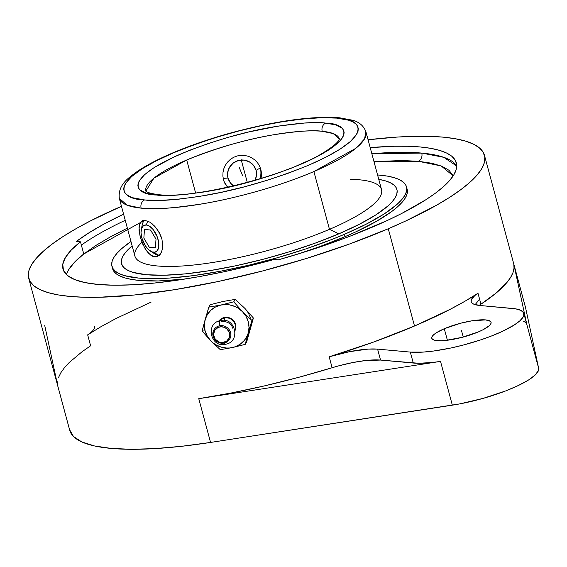 <?xml version="1.0" encoding="UTF-8"?>
<svg xmlns="http://www.w3.org/2000/svg" width="567" height="567" viewBox="0 0 567 567"><rect width="100%" height="100%" fill="white"/><g stroke="black" fill="none" stroke-linecap="round" stroke-linejoin="round"><path stroke-width="0.85" d="M339.399 138.972L333.254 133.585L322.212 131.289A6.414 5.337 -84.5 0 1 325.678 123.096C346.324 123.315 361.703 137.987 300.212 164.579C268.545 177.343 238.211 186.182 209.223 191.1C183.453 195.147 165.961 196.458 156.733 195.041L156.329 195.005A6.414 5.337 -84.5 0 1 158.647 194.658A6.414 5.337 95.5 0 0 156.329 195.005C135.683 194.786 120.303 180.115 181.794 153.522C213.461 140.765 243.796 131.92 272.784 127.001C298.554 122.954 316.046 121.643 325.274 123.06L325.678 123.096A6.414 5.337 95.5 0 0 322.212 131.289A100.231 22.886 164.9 0 1 339.364 138.851M145.159 199.988C155.649 201.597 175.543 200.108 204.843 195.509C237.8 189.91 272.288 179.867 308.299 165.366C378.224 135.137 360.839 118.432 337.386 118.163A6.414 5.337 -84.5 0 1 339.711 117.816A6.414 5.337 95.5 0 0 337.386 118.163L336.848 118.113C326.358 116.504 306.463 118 277.164 122.6C244.207 128.192 209.719 138.235 173.708 152.743C103.782 182.964 121.168 199.669 144.62 199.938L145.159 199.988L144.62 199.938A6.414 5.337 95.5 0 0 141.148 208.132A6.414 5.337 -84.5 0 1 144.62 199.938L133.443 197.897L129.375 196.31L126.377 194.368L124.478 192.093L123.691 189.491L124.031 186.607L125.498 183.453L131.714 176.479L142.111 168.838L156.294 160.822L173.708 152.743L193.701 144.897L215.503 137.597L238.275 131.119L261.153 125.711L283.259 121.572L303.756 118.864L321.85 117.702L336.848 118.113L348.563 120.204L352.631 121.792L355.629 123.734L357.529 126.016L358.316 128.61L357.975 131.501L356.508 134.648L350.293 141.622L339.895 149.263L325.713 157.279L308.299 165.366L288.305 173.204L266.511 180.504L243.732 186.982L220.854 192.397L198.748 196.529L178.251 199.237L160.156 200.399L145.159 199.988M350.286 179.307A127.717 29.165 164.9 0 1 329.477 229.337L338.804 233.845L315.287 243.094L289.624 251.713L262.79 259.367L235.815 265.76L209.74 270.65L185.572 273.847L164.232 275.236L146.548 274.747L133.188 272.415L128.298 270.579L124.676 268.319L122.344 265.654L121.331 262.62L121.65 259.239L123.287 255.54L126.235 251.564L132.154 245.894A142.615 32.567 -15.1 0 0 172.729 274.882A142.615 32.567 -15.1 0 0 338.804 233.845L329.477 229.337A127.717 29.165 -15.1 0 0 381.527 189.598L365.935 131.813L364.524 138.922L355.856 148.292L313.884 171.553C279.779 186.274 235 198.344 204.092 203.546C173.063 208.373 152.076 209.903 141.148 208.132A127.717 29.165 164.9 0 1 119.325 198.351C117.66 184.388 129.304 177.4 137.398 171.354C147.952 164.26 161.893 157.215 179.229 150.212C196.083 143.437 214.305 137.398 233.895 132.104C277.568 120.608 312.814 115.838 339.633 117.808L352.313 120.176C359.088 121.884 363.631 125.761 365.935 131.813A127.717 29.165 164.9 0 1 313.884 171.553A127.717 29.165 164.9 0 1 141.148 208.132L127.128 205.204L119.325 198.351L134.918 256.135A127.717 29.165 -15.1 0 0 204.793 263.662A127.717 29.165 -15.1 0 0 329.477 229.337L313.884 171.553L329.477 229.337A127.717 29.165 164.9 0 1 183.396 265.916A127.717 29.165 164.9 0 1 141.977 242.279L141.977 242.279M456.74 166.074L443.777 157.321L421.749 153.083A6.414 5.316 -84.8 0 1 418.304 161.283L441.204 165.954L453.189 175.876L449.057 170.32L441.863 166.216L431.551 163.19L418.304 161.283A6.414 5.316 95.2 0 0 421.749 153.083A206.927 47.252 -15.1 0 0 371.853 153.756L421.749 153.083A206.927 47.252 -15.1 0 1 456.74 166.074M234.993 330.611A9.363 8.874 -149.1 0 0 235.61 324.402L235.149 324.6A8.952 8.477 30.9 0 1 234.858 329.888A8.952 8.477 -149.1 0 0 235.149 324.6A8.952 8.477 -149.1 0 0 224.348 318.002A10.241 2.296 -102 0 1 224.404 320.44A10.241 2.296 78 0 0 224.348 318.002A8.952 8.477 -149.1 0 0 219.663 320.794A8.952 8.477 30.9 0 1 224.348 318.002A8.952 8.477 30.9 0 1 235.149 324.6L235.61 324.402A9.363 8.874 -149.1 0 0 228.154 317.492A9.363 8.874 -149.1 0 0 218.954 321.021M225.659 344.247A10.241 2.296 -102 0 1 224.149 343.028A9.157 8.675 -149.1 0 0 230.556 332.567A9.157 8.675 -149.1 0 0 219.507 325.812A10.241 2.296 -102 0 1 220.372 320.624A10.241 2.296 78 0 0 219.507 325.812A9.157 8.675 -149.1 0 0 213.1 336.281L213.83 336.344A8.229 7.796 30.9 0 1 219.585 326.946A8.229 7.796 30.9 0 1 229.515 333.013L230.556 332.567A9.157 8.675 -149.1 0 0 219.507 325.812A9.157 8.675 -149.1 0 0 213.1 336.281A9.157 8.675 -149.1 0 0 224.149 343.028A9.157 8.675 -149.1 0 0 230.556 332.567L229.515 333.013L227.034 328.995L224.298 327.322L221.158 326.769L218.097 327.421L214.652 330.391L213.575 334.806L215.226 339.179L219.053 342.036L222.193 342.588L226.602 341.185L229.352 337.585L229.515 333.013A8.229 7.796 30.9 0 1 223.759 342.411A8.229 7.796 30.9 0 1 213.83 336.344L213.1 336.281A9.157 8.675 -149.1 0 0 224.149 343.028A10.241 2.296 78 0 0 225.659 344.247M186.706 160A100.231 22.886 164.9 0 1 322.212 131.289C313.622 129.907 297.158 131.112 272.819 134.903C245.369 139.539 216.665 147.902 186.706 160L195.615 193L186.706 160L153.905 178.151L145.832 191.072A100.231 22.886 164.9 0 1 186.706 160M222.888 176.103L223.49 179.789L224.801 183.226L227.573 187.252L224.801 183.226L223.49 179.789L222.888 176.103L223.008 172.347L222.888 176.103M223.859 168.647L223.008 172.347L223.859 168.647L225.404 165.174L223.859 168.647M227.587 162.056L225.404 165.174L227.587 162.056L230.337 159.405L227.587 162.056M233.533 157.357L230.337 159.405L233.533 157.357L237.105 155.968L233.533 157.357M240.862 155.33L237.105 155.968L240.862 155.33L244.675 155.443L240.862 155.33M248.367 156.301L244.675 155.443L248.367 156.301L251.847 157.86L248.367 156.301M254.93 160.05L251.847 157.86L254.93 160.05L257.538 162.786L254.93 160.05M259.544 165.961L257.538 162.786L259.544 165.961L260.87 169.434L259.544 165.961M261.465 173.091L260.87 169.434L261.465 173.091L261.302 176.755L261.465 173.091M260.962 178.485L261.302 176.755L260.962 178.485M156.91 256.681L154.848 256.858L150.496 255.015L146.329 250.564L142.806 244.257L140.269 237.126L139.043 230.301L139.376 224.787L141.41 221.328L143.033 220.528L145.01 220.386L149.709 222.087L154.692 226.183L159.051 232.137L161.928 239.118L162.807 246.092L162.467 249.239L160.39 254.179L156.91 256.681L154.848 256.858L158.682 255.221A19.398 9.922 -113.1 0 0 159.433 255.242A19.398 9.922 -113.1 0 1 158.682 255.221L153.622 252.301A14.551 7.442 66.9 0 1 150.446 251.117A14.551 7.442 66.9 0 1 141.261 229.614A14.551 7.442 66.9 0 1 146.236 224.95L147.838 221.137L146.236 224.95L143.416 225.709L141.58 228.43L141.013 232.711L141.807 237.885L145.23 245.61L148.483 249.586L151.963 251.89L155.131 252.18L157.506 250.401L158.725 246.836L158.611 242.017L157.172 236.68L153.062 229.472L149.624 226.268L146.236 224.95A14.551 7.442 66.9 0 1 158.044 239.359A14.551 7.442 66.9 0 1 153.622 252.301L158.682 255.221L154.848 256.858L152.672 256.291L148.356 253.073L144.465 247.588L140.269 237.126L139 227.317L140.184 222.76L141.41 221.328L143.033 220.528L145.01 220.386L149.709 222.087L152.225 223.866L157.002 228.969L160.709 235.546L161.928 239.118L162.807 246.092L161.645 251.961L160.39 254.179L156.91 256.681M260.274 167.995L260.87 169.434L260.274 167.995A19.398 18.881 157.5 0 0 259.785 166.471A19.398 18.881 157.5 0 1 260.274 167.995L256.029 170.327L260.274 167.995A19.398 18.881 157.5 0 1 259.927 178.796A19.398 18.881 157.5 0 0 260.274 167.995M223.979 181.312A19.398 18.881 157.5 0 0 228.218 187.11A19.398 18.881 157.5 0 1 223.972 181.312M223.164 178.343L227.998 178.095A14.551 14.161 -22.5 0 1 238.324 160.532A14.551 14.161 -22.5 0 1 256.029 170.327L256.376 175.855L255.015 180.249A14.551 14.161 -22.5 0 0 256.029 170.327L253.548 165.387L249.317 161.793L243.966 160.085L238.324 160.532L233.243 163.062L229.493 167.286L227.65 172.559L227.998 178.095L223.164 178.343M141.892 227.658A19.398 9.922 -113.1 0 1 144.394 220.357A19.398 9.922 -113.1 0 0 142.204 224.971L141.261 229.614M150.446 251.117L154.451 253.64A19.398 9.922 -113.1 0 0 158.682 255.221A19.398 9.922 -113.1 0 1 152.289 252.01M406.511 186.876A152.544 34.835 164.9 0 1 344.346 234.348L366.225 224.156L383.994 214.057L396.971 204.446L401.493 199.931L404.647 195.679L406.404 191.724L406.745 188.109L405.66 184.856L403.165 182.014L399.288 179.597L394.058 177.634L387.53 176.139L377.572 174.955A152.544 34.835 164.9 0 1 406.511 186.876L407.141 189.215A152.544 34.835 -15.1 0 1 344.977 236.687L319.823 246.581L297.087 254.314A152.544 34.835 -15.1 0 0 344.977 236.687L344.346 234.348A152.544 34.835 164.9 0 1 195.424 275.342A152.544 34.835 164.9 0 1 111.954 266.355A152.544 34.835 164.9 0 1 130.97 241.492L121.501 248.793L116.972 253.3L113.818 257.553L112.068 261.507L111.727 265.129L112.812 268.375L115.299 271.224L119.183 273.641L124.407 275.605L138.695 278.099L147.618 278.61L168.59 278.128L193.049 275.668L220.053 271.317L248.559 265.257L277.476 257.709L305.691 248.963L332.12 239.359L344.346 234.348L344.977 236.687L356.381 231.598L376.304 221.406L391.747 211.505L397.595 206.778L402.123 202.27L405.277 198.018L407.035 194.063L407.134 189.172M111.954 266.355L112.585 268.687A152.544 34.835 -15.1 0 0 184.339 279.134L158.25 280.956L139.326 280.431L131.565 279.425L125.038 277.936L119.814 275.973L115.93 273.556L113.435 270.707L112.578 268.652M68.72 269.616L74.653 262.082L83.76 253.988L80.479 241.825L76.368 241.457A206.927 47.252 164.9 0 1 123.592 214.17L103.889 224.114L88.792 232.917L76.368 241.457L80.479 241.825L71.378 249.927L65.446 257.461L62.781 264.293L63.433 270.317L67.395 275.427L74.589 279.531L84.894 282.557L98.141 284.464A200.512 45.785 164.9 0 1 62.994 269.027A200.512 45.785 164.9 0 1 80.479 241.825L83.76 253.988A200.512 45.785 -15.1 0 0 66.474 274.612M370.201 147.633A206.927 47.252 164.9 0 1 456.364 162.892A206.927 47.252 164.9 0 1 372.037 227.282A206.927 47.252 164.9 0 1 278.362 259.806L303.281 252.4L327.457 244.427L350.498 236.007L387.509 220.386L401.719 213.461L425.824 199.761L435.484 193.127L443.422 186.72L449.56 180.597L453.841 174.827L456.222 169.462L456.683 164.558L455.209 160.149L451.828 156.286L446.569 153.012L439.475 150.347L430.622 148.32L420.09 146.959L407.992 146.265L394.426 146.258L370.201 147.633M414.512 326.011L388.275 228.756A236.028 53.9 164.9 0 1 157.846 292.189A236.028 53.9 164.9 0 1 28.704 278.284A236.028 53.9 164.9 0 1 121.473 206.303L91.039 220.598L76.425 228.473L63.547 236.226L52.525 243.796L43.475 251.103L36.472 258.077L31.589 264.661L28.874 270.778L28.35 276.377L30.023 281.409L33.885 285.811L39.881 289.546L47.975 292.586L58.068 294.897L70.081 296.449L83.888 297.243L99.353 297.257L134.67 294.968L174.679 289.673L217.827 281.579L262.464 270.998L306.875 258.332L349.357 244.072L388.275 228.756L414.512 326.011L373.752 341.993L329.179 356.799A236.028 53.9 -15.1 0 0 414.512 326.011A236.028 53.9 -15.1 0 0 477.988 293.238L464.827 301.318L449.751 309.532L414.512 326.011M28.704 278.284L69.706 430.24A236.028 53.9 -15.1 0 0 210.563 442.437L198.755 398.672A236.028 53.9 -15.1 0 0 332.127 367.735L329.179 356.799L349.669 351.639L368.139 349.102L377.594 349.123L410.317 352.093L413.272 363.036L380.542 360.066L377.594 349.123L410.317 352.093L413.272 363.036A64.666 14.763 -15.1 0 0 440.524 361.399L452.331 405.164A64.666 14.763 -15.1 0 0 538.65 368.295L526.842 324.537A64.666 14.763 -15.1 0 0 526.8 324.367L523.851 313.423A64.666 14.763 164.9 0 1 482.17 339.385A64.666 14.763 164.9 0 1 410.317 352.093L422.996 352.107L433.358 351.065L450.8 348.025L463.026 345.119L481.107 339.746L492.312 335.671L502.334 331.397L514.304 324.948L519.804 320.872L523.058 317.159L523.802 315.479L523.49 312.573L520.789 310.34L515.807 308.873L479.788 305.478L473.573 304.068L471.857 302.884L471.12 301.403L471.383 299.659L474.848 295.535L477.988 293.238L480.936 304.181L479.158 305.415A49.074 11.205 -15.1 0 1 480.936 304.181A236.028 53.9 -15.1 0 0 513.801 264.116L526.842 324.537L538.65 368.295L525.609 307.874L513.801 264.116L514.021 268.205L512.972 272.614L510.661 277.306L507.111 282.267L496.352 292.87L480.936 304.181L477.988 293.238A49.074 11.205 164.9 0 0 471.184 301.694A49.074 11.205 164.9 0 0 479.788 305.478L512.511 308.448A64.666 14.763 164.9 0 1 523.851 313.423M444.28 328.718A30.717 7.017 164.9 0 1 474.267 320.461A30.717 7.017 164.9 0 1 491.072 322.269A30.717 7.017 164.9 0 1 478.555 331.83A30.717 7.017 164.9 0 1 448.568 340.087A30.717 7.017 164.9 0 1 431.763 338.272A30.717 7.017 164.9 0 1 444.28 328.718L447.391 340.235L444.28 328.718L460.652 323.218L472.077 320.787L485.685 319.908L490.398 321.291L491.121 322.517L490.696 324.041L489.151 325.805L482.964 329.774L478.555 331.83L462.183 337.322L445.549 340.448L440.956 340.746L434.265 340.136L432.437 339.25L431.714 338.024L432.139 336.5L433.684 334.736L436.292 332.801L444.28 328.718M250.387 318.158A22.63 21.447 -149.1 0 0 244.625 308.136L235.192 299.383L223.065 301.474L210.279 304.685L223.072 301.474L235.192 299.383L233.732 301.821L235.192 299.383L244.625 308.136L253.392 318.009L251.932 320.447L242.499 311.687L233.732 301.821L220.946 305.025A22.63 21.447 30.9 0 1 242.499 311.687L233.732 301.821L220.946 305.025L208.819 307.123L210.279 304.685L208.819 307.123L205.134 319.639A22.63 21.447 30.9 0 1 220.946 305.025L208.819 307.123L202.107 331.043L205.112 330.887A22.63 21.447 30.9 0 1 205.134 319.639L202.107 331.043L210.874 340.916L220.301 349.669L232.427 347.571L245.213 344.367L251.932 320.447L242.499 311.687A22.63 21.447 30.9 0 1 248.24 332.964L251.932 320.447L253.392 318.009L246.673 341.929L245.213 344.367L248.24 332.964L249.012 327.372L248.261 321.709L246.043 316.358L242.499 311.687L237.885 308.009L235.27 306.627L229.642 304.89L226.729 304.564L220.946 305.025L215.559 306.938L210.931 310.17L207.373 314.501L205.134 319.639L204.361 325.231L205.112 330.887L202.107 331.043L210.874 340.916A22.63 21.447 30.9 0 1 205.112 330.887L207.331 336.238L210.874 340.916L213.064 342.893L215.488 344.587L220.868 347.018L226.644 348.039L229.564 347.989L235.192 346.791L240.245 344.197L244.377 340.384L247.297 335.607L248.24 332.964A22.63 21.447 30.9 0 1 232.427 347.571A22.63 21.447 30.9 0 1 210.874 340.916L220.301 349.669L232.427 347.571L245.213 344.367L246.673 341.929L250.94 326.649M220.372 320.624A10.241 2.296 78 0 1 221.881 321.836A9.157 8.675 30.9 0 1 232.938 328.591M218.699 321.418L221.073 318.895L224.312 317.499L227.906 317.442L231.322 318.732L234.022 321.177L235.61 324.402L235.844 327.917L234.674 331.185M244.625 308.136L253.392 318.009L249.423 332.056M475.139 304.656L479.583 299.17M380.542 360.066A49.074 11.205 -15.1 0 0 332.127 367.735L329.179 356.799A49.074 11.205 164.9 0 1 377.594 349.123L380.542 360.066L365.389 360.555L352.624 362.582L338.946 365.779L298.455 377.388L264.505 385.886L231.024 393.03L198.755 398.672L440.524 361.399L432.621 362.455L418.857 363.284L380.542 360.066M523.497 321.17L525.779 322.666L526.842 324.537L513.801 264.116L525.609 307.874L538.65 368.295L538.551 370.244L535.404 374.794L528.543 379.989L518.38 385.489L505.566 390.968L483.162 398.367L459.773 403.888L210.563 442.437L452.331 405.164L440.524 361.399L198.755 398.672L210.563 442.437L181.716 446.286L155.181 448.589L131.473 449.298L111.082 448.405L94.405 445.931L81.768 441.92L73.434 436.448L69.557 429.63L57.749 385.865L44.729 325.529L57.749 385.865L57.536 381.775M90.798 332.56L87.665 334.856L100.827 326.776L115.902 318.562L151.134 302.083M58.585 377.367L60.889 372.668L64.447 367.707L69.224 362.511L82.343 351.526L90.614 345.799L87.665 334.856A49.074 11.205 164.9 0 0 94.469 326.401M525.609 307.874A236.028 53.9 -15.1 0 0 525.46 307.264L484.459 155.308A236.028 53.9 164.9 0 1 388.275 228.756L405.922 220.896L436.739 205.119L449.624 197.366L460.638 189.796L469.696 182.489L476.698 175.508L481.581 168.931L484.296 162.807L484.82 157.208L483.141 152.183L479.285 147.781L473.282 144.039L465.195 141.006L455.095 138.695L443.089 137.136L429.283 136.349L413.811 136.335L396.829 137.094L368.082 139.766A236.028 53.9 164.9 0 1 484.459 155.308M125.25 220.294A206.927 47.252 -15.1 0 0 81.364 245.114M98.141 284.464L114.102 285.215L132.501 284.79L153.019 283.202L175.309 280.481L198.989 276.668L223.66 271.834L248.885 266.051L274.251 259.431L278.362 259.806L274.251 259.431A200.512 45.785 164.9 0 1 98.141 284.464M127.362 228.14L110.792 236.652L95.873 245.461L83.76 253.988L144.436 220.322M373.972 161.602L418.304 161.283L402.35 160.532L373.972 161.602M233.526 185.891L230.478 183.028L227.998 178.095A14.551 14.161 -22.5 0 0 233.526 185.891M338.804 233.845L359.258 224.319L375.871 214.879L387.998 205.892L392.229 201.675L395.178 197.699L396.822 193.999L397.141 190.618L396.127 187.578L393.796 184.92L390.167 182.659L385.284 180.823L378.763 179.356A142.615 32.567 -15.1 0 1 338.804 233.845M142.43 220.733L143.033 220.528M341.979 118.744A6.414 5.337 95.5 0 0 339.711 117.816M325.678 123.096L319.051 122.706L304.422 123.039L278.135 126.101L248.665 131.991L228.494 137.249L208.798 143.338L190.335 150.028L173.814 157.066L154.018 167.676L144.89 174.395L139.432 180.526L138.157 183.297L137.866 185.834L138.561 188.116L140.247 190.122L146.477 193.219L156.329 195.005L169.93 195.409L185.848 194.382L203.872 192L233.342 186.111L253.513 180.852L273.209 174.764L291.672 168.073L315.528 157.47L327.988 150.425L332.992 147.009L340.32 140.552L342.574 137.575L343.85 134.804L344.141 132.267L343.446 129.985L341.766 127.979L335.529 124.889L325.678 123.096M241.003 159.051L247.304 182.397M242.47 175.309L239.139 167.265M463.246 337.046L461.418 330.27M149.284 247.226L143.841 238.069L144.486 229.465L150.574 230.018L156.017 239.175L155.372 247.779L149.284 247.226M339.378 138.787C338.889 138.206 342.241 141.459 320.709 154.316C283.025 176.84 192.56 199.137 158.569 194.651C144.344 192.745 145.726 190.37 145.79 191.022M225.631 344.254C241.103 341.738 235.447 316.57 220.4 320.617C204.928 323.133 210.584 348.301 225.631 344.254"/></g></svg>
